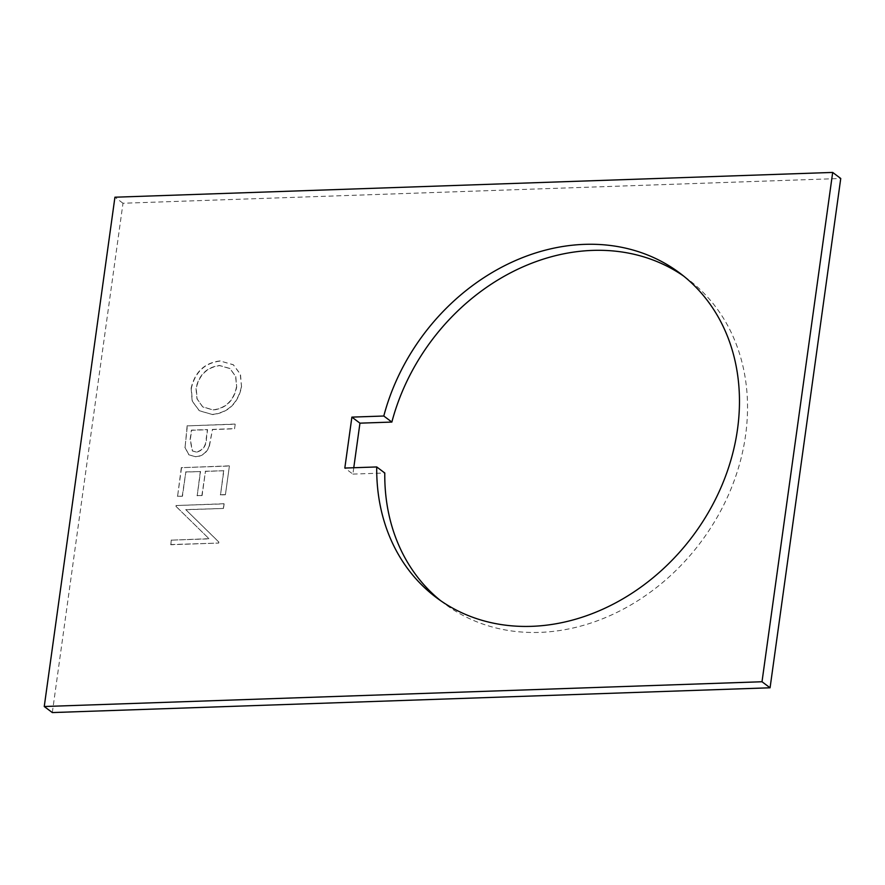 <?xml version="1.0" encoding="UTF-8"?>
<svg xmlns="http://www.w3.org/2000/svg" width="885" height="885" viewBox="0 0 885 885"><rect width="100%" height="100%" fill="white"/><g stroke="black" fill="none" stroke-linecap="round" stroke-linejoin="round"><path stroke-width="0.66" stroke-dasharray="4.42 3.32" d="M440.575 600.627A202.831 168.161 -53.2 0 0 444.547 603.725A202.831 168.161 -53.2 0 0 539.662 632.388A202.831 168.161 -53.2 0 0 730.214 490.832A202.831 168.161 -53.2 0 0 687.767 279.063A202.831 168.161 -53.2 0 0 683.685 276.109M234.558 428.794L235.2 424.225L187.343 425.873L185.065 447.445L189.014 454.945L195.828 456.771C202.256 456.361 206.78 452.832 209.391 446.195L212.477 429.557L234.558 428.794L235.2 424.225M52.326 712.569L122.993 203.251L840.75 178.482M185.927 509.749L223.507 508.455L224.137 503.886L176.292 505.534L176.159 506.497L209.148 538.843L171.491 540.149L170.849 544.717L218.706 543.069L218.849 542.018L185.728 509.605L223.507 508.455M225.409 494.748L229.392 466.019L181.547 467.667L177.564 496.397L182.465 496.231L185.817 472.07L200.541 471.561L197.189 495.722L202.101 495.545L205.453 471.384L223.85 470.754L220.498 494.914L225.409 494.748L229.392 466.019M241.572 387.044L240.466 374.311L233.441 364.852L220.365 361.047C204.811 362.961 195.131 372.065 191.326 388.371L192.366 401.237L199.402 410.806L212.699 414.6C228.275 412.62 237.899 403.438 241.572 387.044L240.255 374.156L233.242 364.709L220.365 361.047M353.768 467.745L352.894 474.094L344.818 468.054M352.894 474.094L384.787 472.999M122.993 203.251L114.928 197.211M223.308 508.3L224.137 503.886M223.938 503.731L176.292 505.534M176.082 505.379L176.159 506.497M175.949 506.342L209.148 538.843M208.948 538.688L171.491 540.149M171.281 539.994L170.849 544.717M170.65 544.563L218.706 543.069M218.495 542.914L218.849 542.018M218.639 541.874L185.728 509.605M229.193 465.864L181.547 467.667M181.336 467.512L177.564 496.397M177.354 496.242L182.465 496.231M182.266 496.076L185.817 472.07M185.618 471.915L200.541 471.561M200.342 471.406L197.189 495.722M196.99 495.567L202.101 495.545M201.891 495.401L205.453 471.384M205.243 471.24L223.85 470.754M223.651 470.599L220.498 494.914M220.299 494.759L225.21 494.593M234.99 424.07L187.343 425.873M187.144 425.718L185.065 447.445M184.865 447.29L188.815 454.79L195.828 456.771M195.629 456.627C202.057 456.206 206.57 452.689 209.181 446.04L209.391 446.195M209.181 446.04L212.477 429.557M212.267 429.402L234.359 428.639M196.282 452.047L192.266 450.841L190.12 439.436L191.414 430.121L207.367 429.568L206.227 438.484C206.061 445.819 202.742 450.332 196.282 452.047L192.465 450.996L190.33 439.591L191.614 430.276L207.566 429.723L206.437 438.639C206.271 445.974 202.953 450.487 196.481 452.202M220.155 360.903C204.601 362.806 194.921 371.91 191.127 388.216L191.326 388.371M191.127 388.216L192.167 401.082L199.202 410.651L212.699 414.6M212.5 414.445C228.076 412.465 237.7 403.283 241.373 386.889M236.483 386.878C233.684 400.451 225.896 408.118 213.119 409.877L202.61 406.812L196.979 398.825L195.994 388.272C198.981 374.82 206.813 367.22 219.502 365.472L229.79 368.437L235.565 376.313L236.693 387.033C233.883 400.606 226.095 408.273 213.329 410.032L202.82 406.967L197.178 398.98L196.204 388.426C199.191 374.974 207.024 367.363 219.712 365.627L230 368.591L235.775 376.468L236.693 387.033M679.702 273.011L687.767 279.063M436.482 597.685L444.547 603.725"/><path stroke-width="1.33" d="M683.685 276.109A202.831 168.161 -53.2 0 0 592.662 250.4A202.831 168.161 -53.2 0 0 391.856 422.068L359.952 423.163L351.887 417.123L383.791 416.016A202.831 168.161 126.8 0 1 584.598 244.36A202.831 168.161 126.8 0 1 679.702 273.011A202.831 168.161 126.8 0 1 722.149 484.781A202.831 168.161 126.8 0 1 531.586 626.337A202.831 168.161 126.8 0 1 436.482 597.685A202.831 168.161 126.8 0 1 376.722 466.948L344.818 468.054L351.887 417.123M440.575 600.627A202.831 168.161 -53.2 0 1 384.787 472.999L376.722 466.948M762.007 681.749L770.072 687.789L52.326 712.569L44.25 706.518L762.007 681.749L832.685 172.431L114.928 197.211L44.25 706.518M383.791 416.016L391.856 422.068M359.952 423.163L353.768 467.745M832.685 172.431L840.75 178.482L770.072 687.789"/></g></svg>
